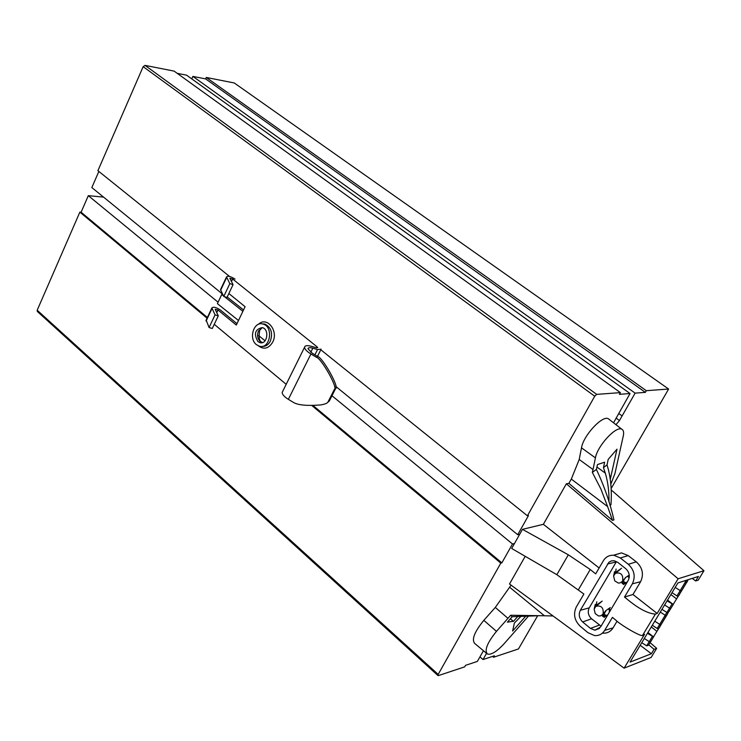 <?xml version="1.0" encoding="UTF-8"?>
<svg xmlns="http://www.w3.org/2000/svg" width="741" height="741" viewBox="0 0 741 741"><rect width="100%" height="100%" fill="white"/><g stroke="black" fill="none" stroke-linecap="round" stroke-linejoin="round"><path stroke-width="1.11" d="M437.94 675.533L37.337 311.47L37.189 310.22L79.871 212.121L81.102 212.222L88.309 195.661L103.573 197.115M222.633 294.177L91.838 187.556L98.849 171.44M229.525 276.439L97.905 170.68L143.161 66.662L145.032 65.375L174.126 71.117L620.402 392.619L619.43 394.332L630.045 393.527L613.539 422.778M177.21 73.331L186.593 75.174L630.045 393.527M191.78 78.898L192.892 76.406L205.627 78.898L206.276 77.453L234.267 82.973L668.623 389.044L611.13 488.569M486.559 653.312L483.002 659.555L494.395 655.776L493.543 657.258L518.468 648.959L537.633 615.79M206.276 77.453L646.309 390.692L668.623 389.044M514.467 543.542L512.494 543.977L331.977 395.75M265.056 340.795L258.674 335.553M218.086 302.226L88.309 195.661M512.494 543.977L501.861 562.864L313.1 405.568M207.387 317.472L81.102 212.222M501.861 562.864L500.805 563.123L311.878 405.577M207.054 318.176L79.871 212.121M500.805 563.123L438.181 674.403L438.403 675.597L464.7 666.854L465.561 665.335L477.352 661.426L483.447 650.728M483.002 659.555L479.955 656.859M493.543 657.258L492.552 656.387M519.673 534.298L517.7 534.724L335.83 386.459M615.956 424.667L619.467 420.555L635.12 393.138L645.355 392.36L646.309 390.692M517.7 534.724L528.463 515.597L527.425 515.801L594.727 396.213L596.7 394.379L620.402 392.619M645.355 392.36L205.627 78.898M635.12 393.138L192.892 76.406M527.425 515.801L320.797 349.771M525.212 556.315L509.512 583.991L624.107 668.15L644.54 634.333L642.836 634.898C643.91 638.918 619.68 624.459 615.604 619.958L612.427 617.364L604.665 630.396C602.238 634.185 598.858 635.908 594.514 635.574L587.909 632.657L580.166 626.201C574.377 620.421 573.089 614.011 576.303 606.981L583.889 594.032L556.852 574.692L511.688 548.47L522.47 529.343L543.366 524.313L566.346 483.79L568.875 483.364L571.311 479.084L579.212 459.494L581.49 447.823L595.421 457.882C597.403 445.85 616.271 425.454 621.829 429.243C623.552 430.169 624.033 432.411 623.274 435.986L614.947 473.536L610.871 484.068M613.52 555.241L621.514 552.888L628.22 555.611L636.297 561.835C642.586 567.68 644.022 574.294 640.604 581.694L632.971 594.495L657.156 613.446L655.387 614.113C648.005 613.594 638.779 608.778 627.701 599.654L624.487 597.07L632.36 583.834C635.713 576.581 634.37 570.07 628.322 564.299L620.319 557.973L613.854 555.268C609.343 554.981 605.851 556.797 603.369 560.733L595.681 573.877L590.225 569.496L568.319 554.805L522.47 529.343M624.107 668.15L651.144 657.443L656.693 648.338L654.062 649.357L651.395 653.738L630.026 662.111L677.913 582.935L698.43 576.442L695.669 580.972L698.207 580.157L703.95 570.727L611.168 489.903M657.156 613.446L678.108 578.777L703.95 570.727M609.334 419.517L608.407 418.795C602.618 414.83 583.371 435.504 581.49 447.823M511.086 585.149L495.312 607.435L483.817 620.347C474.425 631.934 471.406 639.65 474.759 643.503L486.642 653.386M600.571 627.016L594.884 630.193L590.429 628.396L582.658 621.958C579.147 618.448 578.36 614.567 580.314 610.297L608.963 562.206L611.464 560.881L614.308 560.761L617.753 562.345L625.737 568.68C629.387 572.172 630.202 576.109 628.173 580.499L600.571 627.016M617.077 621.153L613.076 627.859C610.593 631.721 607.101 633.49 602.609 633.166M678.108 578.777L566.346 483.79M543.366 524.313L599.126 567.986M520.728 616.595L514.347 623.079L512.624 631.026L525.517 616.41M538.605 615.743L512.151 616.716L507.39 622.171L513.161 621.282L510.401 618.791L513.393 621.44L517.616 616.669M512.151 616.716L510.679 615.234L496.47 631.369C487.245 642.771 484.225 650.329 487.43 654.034C491.227 655.072 496.776 651.654 504.056 643.781L528.324 616.28M509.817 587.391L544.385 615.771L510.679 615.234M544.385 615.771L553.036 615.956M607.62 506.585L600.868 488.967L592.328 472.36L596.385 469.47C604.045 485.54 609.899 502.352 613.946 519.886L612.538 520.423L607.62 506.585L571.311 479.084M596.385 469.47L597.496 464.561L604.637 462.189L603.461 467.691L607.036 464.857L608.546 470.202C611.056 480.807 611.862 492.33 610.973 504.769L609.862 505.038M610.325 479.019L617.003 449.176L608.213 459.364L607.036 464.857M579.212 459.494L593.022 469.535L595.421 457.882M593.022 469.535L592.328 472.36M596.996 467.099L605.314 473.129L603.461 467.691M605.314 473.129C607.935 481.956 609.158 491.598 608.991 502.046M695.669 580.972L692.289 578.388M648.755 644.781L654.062 649.357M656.693 648.338L650.052 642.623M612.538 520.423L568.875 483.364M640.196 645.3L651.395 653.738M622.542 582.769L625.895 583.047M628.989 575.257L629.183 577.758M627.284 582.009L622.764 583.639L627.284 582.009M617.068 571.802L619.939 569.458M603.165 615.475L606.62 615.771M609.472 608.194L609.352 612.233M607.787 614.863L603.6 616.447L607.787 614.863M597.626 604.767L600.627 602.285M603.72 616.938L607.222 615.817M609.75 611.566L609.621 608.083M601.386 601.673L597.126 604.6M601.09 626.154L591.559 618.781C588.178 615.512 587.409 611.871 589.252 607.852L616.234 561.974L607.472 564.003M623.264 584.14L626.71 582.972M629.313 575.998L629.146 575.136M620.773 568.801L616.466 571.802M632.971 594.495L624.487 597.07M623.922 584.584L622.032 583.287L625.376 577.647L629.248 575.062M621.569 568.208L615.317 573.59L616.123 569.014M622.292 583.186L621.912 581.666L625.385 577.961M614.567 571.654L613.594 576.118L614.789 580.898L618.327 583.074L620.087 582.898L621.912 581.666M613.594 576.118L615.16 573.46M627.46 576.322L629.155 577.637M622.709 580.323C623.19 574.812 620.967 572.413 616.03 573.126L615.317 573.59M604.489 617.373L602.526 616.216L602.359 614.687L605.823 610.658L610.297 607.564M602.164 601.09L595.866 606.573L596.811 601.794M608.333 609.009L609.639 610.056M595.273 604.397L594.171 609.074L595.171 613.567L598.561 615.993L600.645 615.854L602.359 614.687M603.146 613.363C603.6 607.815 601.377 605.425 596.468 606.175L595.866 606.573M596.524 606.092L596.023 606.314M594.171 609.074L595.708 606.453M605.832 610.973L602.785 616.114M667.891 613.131L659.073 627.849M687.259 581.259L678.358 596.07M672.013 592.68L678.024 596.616L673.152 604.415L667.067 600.868M652.312 625.256L658.277 629.174L653.469 636.871L647.439 633.323M676.589 598.932L670.892 594.532M656.915 631.369L651.302 626.932M673.152 604.415L667.548 600.071M653.469 636.871L647.949 632.481M257.933 341.592C253.579 333.913 255.024 329.245 262.258 327.596C269.715 329.152 267.316 344.889 259.971 342.648L257.933 341.592M236.972 323.678L220.392 310.016C216.15 307.256 213.315 306.561 211.889 307.932L215.047 314.879L218.28 315.842L212.287 328.485L209.064 327.531L215.047 314.879M256.442 344.676L259.47 346.242C270.289 349.53 273.837 326.336 262.851 324.021C253.811 321.066 248.374 338.693 256.442 344.676M216.752 312.656L218.021 309.979L236.305 325.067L238.5 320.492L217.4 303.662L221.716 294.538L222.8 294.51M286.193 384.32L214.26 324.326M231.47 281.552L232.665 279.014L317.167 346.908L317.713 347.668L316.518 347.807L311.822 346.408C307.348 345.176 304.931 345.463 304.551 347.27C304.671 349.187 306.793 351.429 310.924 353.994L316.379 357.245C320.899 357.727 338.489 388.238 334.302 389.507L328.041 401.881C327.568 403.16 325.095 404.178 320.603 404.938C307.441 405.985 298.493 405.207 293.751 402.604L288.36 399.353C284.294 396.778 282.228 394.481 282.173 392.434L282.71 391.359M238.5 320.492L245.095 306.709L228.858 293.51M310.785 352.281L312.822 348.168C309.849 347.353 308.237 347.548 307.987 348.742L312.239 353.235L317.685 356.467C322.205 356.967 339.739 387.386 335.562 388.664L329.31 401.011L327.578 402.511M312.822 348.168L317.528 349.576L321.103 349.159M220.512 289.638L223.763 296.456L226.996 297.447L233.063 284.637L229.83 283.627L226.524 276.912L220.716 289.222M223.763 296.456L229.83 283.627M227.2 297.002L243.539 309.951M235.027 279.116C230.747 276.374 227.904 275.633 226.524 276.912M232.665 279.014L229.83 278.283L233.063 284.637M242.891 311.313L224.486 296.678M223.486 295.909L221.716 294.538M218.021 309.979L215.177 309.284L218.28 315.842M206.165 320.066L209.064 327.531M438.181 674.403L37.189 310.22M622.107 415.923L618.698 413.432M619.467 420.555L616.058 418.063M596.7 394.379L145.032 65.375M594.727 396.213L143.161 66.662M655.387 614.113L642.836 634.898M578.489 589.614L590.225 569.496M636.297 561.835L628.322 564.299M628.22 555.611L620.319 557.973M609.843 475.944L610.945 476.75M568.319 554.805L556.852 574.692M613.076 627.859L604.665 630.396M640.604 581.694L632.36 583.834M580.314 610.297L589.252 607.852M582.658 621.958L591.559 618.781M590.429 628.396L599.413 625.108M483.817 620.347L496.47 631.369M495.312 607.435L507.993 618.355M625.774 583.074L623.44 581.25M602.831 616.049L603.304 616.419L602.831 616.03M606.453 615.808L604.091 613.918M687.768 580.611L678.793 595.449M686.787 582.287L687.278 581.731M679.302 594.884L678.423 595.986M667.382 614.261L659.509 627.238M660.036 626.636L659.194 627.701M654.766 621.208L659.712 624.376L657.267 628.424M664.594 604.952L669.577 608.111L666.891 612.483L661.945 609.334M672.05 604.026L669.577 608.111L670.874 608.398L673.643 603.832M675.199 587.428L680.21 590.577L677.015 595.838M644.318 638.473L649.246 641.641L646.671 645.837L641.78 642.688M652.367 636.491L649.246 641.641L650.552 641.91L653.96 636.287M686.407 580.249L680.21 590.577L681.507 590.873L688.185 579.684M684.601 580.814L685.675 581.49L686.147 583.148M668.827 611.705L670.874 608.398M678.024 596.616L681.507 590.873M666.854 612.455L659.712 624.376L661.018 624.644L668.345 612.353M660.268 612.103L665.214 615.243L665.687 616.883M648.625 645.013L650.552 641.91M658.277 629.174L661.018 624.644M262.286 327.596L258.461 331.032C256.868 335.191 257.47 338.702 260.295 341.573L262.314 342.62C262.323 341.555 257.544 343.342 259.72 330.347L262.175 327.624M258.442 345.899C263.991 349.845 268.751 348.585 272.707 342.12C278.848 330.755 266.732 315.898 258.396 324.363M262.092 323.863L264.741 324.021C271.141 327.207 273.012 332.913 270.345 341.147C268.353 344.889 265.621 346.621 262.138 346.362M316.694 347.862L317.167 346.908M329.31 401.011L328.041 401.881M334.302 389.507L335.562 388.664M317.685 356.467L316.379 357.245M288.36 399.353L310.924 353.994M314.916 354.828L317.528 349.576M220.651 290.203L226.663 277.458M206.091 321.085L212.019 308.506M624.274 583.139L622.56 582.722M624.274 583.148L622.792 583.649M603.619 616.447L605.11 615.901L603.193 615.428M609.426 608.222L609.297 612.325M628.942 575.285L629.1 578.128M613.854 555.268L621.514 552.888M599.515 628.387L594.884 630.193M621.829 429.243L608.407 418.795M616.03 573.126L616.836 572.015M596.468 606.175L597.181 605.175M679.173 595.042L678.552 595.81M659.898 626.803L659.314 627.534M666.9 612.483L668.382 612.103M646.68 645.837L648.227 645.383M259.971 342.648L262.305 342.62M262.851 324.021L261.981 323.845M282.173 392.434L304.551 347.27M317.509 356.365L320.862 349.641M205.961 320.501L211.889 307.932"/></g></svg>
